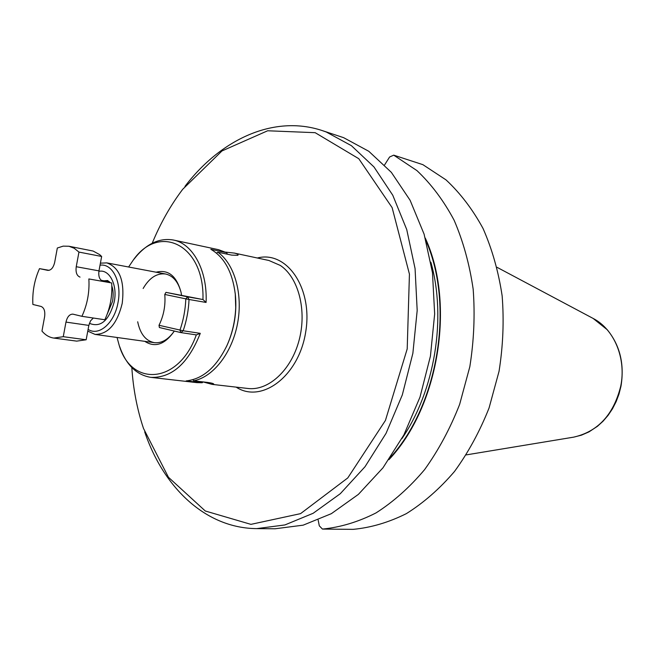 <?xml version="1.0" encoding="UTF-8"?>
<svg xmlns="http://www.w3.org/2000/svg" width="655" height="655" viewBox="0 0 655 655"><rect width="100%" height="100%" fill="white"/><g stroke="black" fill="none" stroke-linecap="round" stroke-linejoin="round"><path stroke-width="0.98" d="M93.346 318.027L90.529 320.852L88.834 325.404L65.967 322.096C67.252 316.807 69.545 314.154 72.861 314.138L81.916 316.316L104.816 319.755C110.212 308.194 112.488 295.929 111.661 282.96L88.859 278.948C89.645 292.114 87.328 304.567 81.916 316.316M65.967 322.096L63.265 336.686L53.849 338.078C49.346 337.44 45.383 335.106 41.961 331.086L44.605 316.766C45.301 311.19 44.122 307.752 41.06 306.442L32.881 304.469C32.242 291.884 34.453 279.939 39.505 268.632L49.117 270.335M63.265 336.686L86.165 339.773L76.717 341.124L53.849 338.078M39.505 268.632L47.831 270.368C51.074 270.4 53.358 267.739 54.676 262.377L57.329 248.016L63.158 246.141L68.914 246.239L93.116 251.045L99.675 254.623L101.648 256.465L98.97 270.867C98.275 276.443 99.552 279.865 102.81 281.118M68.914 246.239L74.195 248.253L78.952 252.085L101.648 256.465M88.834 325.404L86.165 339.773M80.033 277.106C76.791 275.845 75.53 272.382 76.242 266.716L78.952 252.085M88.859 278.948L111.661 282.96M119.603 346.446C125.989 364.712 136.412 375.02 150.855 377.362C171.839 378.091 188.312 363.427 200.274 333.346L196.361 334.901L180.919 332.601L179.945 330.185C183.441 320.09 185.398 309.643 185.815 298.852L164.773 294.455L165.969 292.359L187.625 296.846L185.815 298.852L189.033 299.482C188.575 310.249 186.618 320.68 183.171 330.775L159.009 325.281L159.386 327.525L180.919 332.601L183.171 330.775L200.274 333.346M117.049 337.472L119.079 344.931C131.074 387.482 178.807 384.166 196.312 334.893M128.609 267.003L132.916 260.592C158.813 222.512 204.728 244.528 202.952 299.54L165.969 292.359L164.773 294.455C165.658 305.361 163.734 315.636 159.009 325.281L159.386 327.525M203.001 299.548L206.079 302.446L189.033 299.482L187.625 296.846L202.952 299.54M133.89 259.323C145.787 244.053 158.952 237.618 173.387 240.017C192.889 243.644 207.594 270.605 206.079 302.446M150.855 377.362L196.811 382.626L202.215 382.749L186.151 380.907C202.649 379.114 216.191 367.439 226.786 345.865C232.181 333.919 235.153 321.163 235.718 307.604L235.276 294.111C232.468 272.087 224.329 257.153 210.853 249.309L226.671 252.683L218.614 249.702L173.387 240.017M226.278 346.97L227.187 345.046C234.261 329.08 236.995 312.41 235.391 295.02L235.145 292.908M227.146 254.148L226.671 252.683L227.391 254.206M137.681 321.769C140.195 333.935 145.746 340.903 154.334 342.671C161.703 343.416 168.368 339.544 174.312 331.045M144.771 341.337C155.071 347.961 164.929 344.53 174.345 331.045M143.142 288.487C149.414 277.753 156.897 272.93 165.6 274.003C173.067 275.722 178.209 281.814 181.042 292.269L181.55 295.11M202.935 381.89L202.215 382.749L203.083 381.906M156.111 272.202C168.261 269.213 176.572 275.894 181.034 292.253M100.403 263.171L106.781 262.876C119.726 267.551 124.868 281.069 122.198 303.445C117.081 324.045 108.034 334.369 95.049 334.41L87.778 331.119M318.158 520.062L319.304 525.834L322.448 529.076L353.176 529.355C371.017 527.66 388.759 522.412 406.387 513.618C423.654 502.811 439.693 488.761 454.505 471.469C468.284 452.531 479.804 431.375 489.056 407.999L499.053 371.279C503.073 345.897 504.104 320.737 502.139 295.806C498.48 271.522 492.11 249.072 483.038 228.472C472.615 209.322 460.26 193.119 445.998 179.871L422.893 164.667L393.72 155.153L416.932 170.595C431.26 184.088 443.648 200.618 454.103 220.203C463.191 241.294 469.545 264.293 473.172 289.207C475.08 314.785 473.966 340.608 469.832 366.685L459.63 404.413C450.231 428.435 438.555 450.173 424.596 469.627C409.621 487.385 393.426 501.82 376.011 512.922C358.236 521.945 340.387 527.332 322.448 529.076M425.267 238.06C455.692 303.838 438.76 407.066 388.914 459.679M131.827 367.553C133.211 389.005 137.108 409.31 143.502 428.452L168.45 477.274L205.277 510.99L250.922 524.36L300.563 513.635L347.78 477.929L385.427 420.453L407.205 348.894L409.432 274.118L392.124 207.627L358.784 158.707L315.17 132.687L267.649 130.771L221.971 150.953L182.737 189.254C170.562 205.351 160.393 223.339 152.222 243.226M216.6 253.231L217.755 252.159C234.465 263.769 243.152 294.005 237.536 323.545C232.009 353.102 213.112 377.182 193.585 380.809L193.012 379.671M192.955 379.687L193.585 380.809L207.676 382.438C211.278 382.929 213.301 383.453 213.727 384.01L212.056 384.37L203.066 381.922M216.494 253.141L217.755 252.159L231.633 255.106L237.798 255.327C238.707 254.623 237.56 253.878 234.359 253.084L225.59 252.126M144.689 431.882C163.635 487.942 205.834 528.258 256.727 528.618L284.892 524.942L313.164 513.274L340.297 493.698L365.023 466.72L386.065 433.323L402.309 394.924L412.871 353.299L417.186 310.478L415.065 268.566L406.739 229.561L392.763 195.223L373.972 166.943L351.407 145.68L326.206 131.974L322.031 130.509C273.692 114.584 220.825 139.31 184.964 186.38M256.727 528.618L275.067 528.782L303.175 525.163L331.356 513.667L358.383 494.386L382.978 467.817L403.881 434.928L419.994 397.118L430.433 356.132L434.658 313.95L432.472 272.644L424.113 234.187L410.112 200.291L391.338 172.339L368.798 151.289L343.629 137.673L322.031 130.509M100.027 265.201C112.554 263.097 122.117 282.436 117.998 302.651C114.551 323.005 98.864 336.654 88.097 329.359M393.72 155.153L389.594 157.004L384.591 164.929M98.97 270.867L76.242 266.716M390.716 457.051C438.228 404.757 454.447 305.86 426.135 241.13M236.152 387.13C261.591 403.93 298.778 376.191 305.656 332.232C313.18 288.38 286.808 250.218 257.333 258.005M104.014 280.798L107.657 280.528L110.196 282.657M98.889 271.342C109.418 268.894 117.695 284.917 114.248 301.808C108.935 320.729 100.649 327.901 89.383 323.324M212.056 384.37L247.893 388.472C268.403 391.051 291.148 370.345 299.048 340.436C307.105 310.593 298.549 277.581 280.348 265.455L268.886 260.477L234.359 253.084M497.039 267.314L593.135 318.436C614.136 329.162 626.467 358.514 620.727 386.196C613.612 414.64 597.925 431.62 573.665 437.147L466.262 454.889M401.9 438.637C434.83 390.707 446.743 318.084 430.851 262.156M109.5 281.765L101.157 280.299M235.391 295.02L235.276 294.111M227.187 345.046L226.786 345.865M165.6 274.003L106.781 262.876M154.334 342.671L95.049 334.41M107.215 314.113L112.578 301.349C113.52 294.906 113.266 289.788 111.825 285.998M573.665 437.147L581.452 435.166L588.976 431.891L597.475 426.282L603.075 421.19L608.11 415.327L612.49 408.785L616.134 401.671L618.983 394.105L620.981 386.221C624.575 364.172 619.998 345.349 607.25 329.735L593.135 318.436"/></g></svg>

